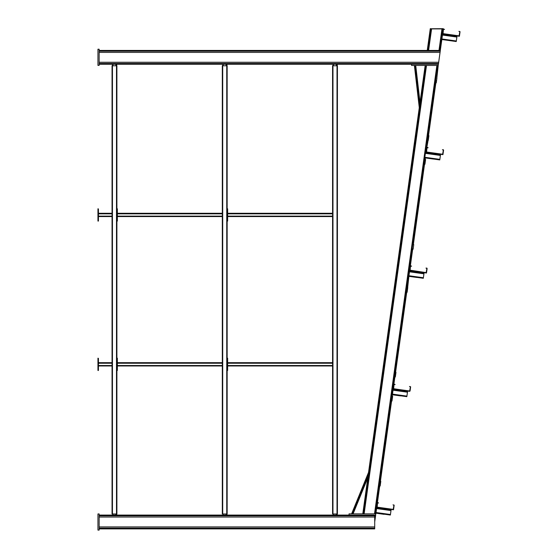 <?xml version="1.0" encoding="UTF-8"?>
<svg xmlns="http://www.w3.org/2000/svg" width="558" height="558" viewBox="0 0 558 558"><rect width="100%" height="100%" fill="white"/><g stroke="black" fill="none" stroke-linecap="round" stroke-linejoin="round"><path stroke-width="0.84" d="M438.511 63.479L440.353 50.429L440.206 51.197L440.318 50.429L99.157 50.429M99.157 64.247L438.428 64.247L440.206 51.197L438.393 64.247L438.497 63.479L99.157 63.479M440.241 51.197L99.157 51.197M457.037 35.782L442.634 33.766L457.037 35.775L456.318 40.978L456.263 41.376L441.852 39.374L440.318 50.429L439.711 50.429L440.318 50.429L441.852 39.52L456.256 41.536L441.852 39.527L441.908 39.13M99.157 515.069L374.711 515.069L374.711 515.836L375.597 515.836L375.708 513.855L349.036 513.855L349.036 515.069M374.711 521.988L375.569 515.836M99.157 515.836L374.711 515.836L374.711 528.886L99.157 528.886M374.711 528.119L99.157 528.119M375.946 513.2L375.855 513.855L375.234 513.855L437.618 65.46L438.225 65.46L437.639 65.46M411.56 64.247L411.56 65.46L438.225 65.46L436.579 80.526L436.105 80.708M428.886 135.887L426.807 147.64M375.248 513.855L375.855 513.855L410.304 266.11M433.454 159.065L425.37 157.942L433.454 159.065L433.796 158.702L433.454 159.065L425.37 157.942L425.161 159.49L425.391 157.761L425.147 159.49L425.594 159.553L425.154 159.49L425.391 157.761L425.154 159.442M412.641 249.482L410.339 266.013M411.539 266.047L410.304 266.124L409.712 270.532M408.895 276.363L407.249 291.346L406.761 291.618M394.938 376.58L395.385 376.643L394.89 376.922L393.864 384.392M400.505 395.901L392.413 394.778L400.505 395.901L400.846 395.538L400.505 395.901L392.413 394.778L392.211 396.25L392.455 394.52L377.368 502.87M379.726 485.899L380.186 485.962L379.684 486.234L377.396 502.772M393.969 505.353L392.999 504.857L393.969 505.199L393.188 509.37L377.18 507.145L377.564 502.911L378.589 503.009L377.822 502.542L377.361 502.884L375.841 513.855L375.234 513.855M419.281 107.666L368.538 472.41M425.168 65.46L362.784 513.855M426.214 151.762L426.166 152.16L440.548 154.315L439.788 159.755L425.384 157.754L439.788 159.755M426.912 268.593L425.942 268.098L426.912 268.44L426.131 272.611L409.746 270.128L392.441 394.513L392.211 396.25L392.651 396.313L392.211 396.25M376.803 506.901L376.755 507.299L391.158 509.294L390.984 510.577L390.377 514.894L375.973 512.9L390.377 514.894M425.775 65.46L363.391 513.855L425.775 65.46M419.302 107.624L419.623 105.336L414.992 65.46L419.616 105.371M419.288 107.729L414.385 65.46M368.196 474.977L368.559 472.347L351.603 513.855M368.51 472.71L351.7 513.855M368.175 475.102L352.342 513.855M374.711 515.069L375.708 515.069M438.225 65.46L438.225 64.247M99.157 65.377L99.157 49.216L97.943 49.216L97.943 65.377L99.157 65.377M99.157 530.1L99.157 513.939L97.943 513.939L97.943 530.1L99.157 530.1M430.874 28.904L442.724 28.911M442.71 28.758L443.345 28.674L443.275 29.26M430.881 28.758L442.738 28.674M444.482 29.288L443.247 29.365L443.345 28.674L431.606 28.793L428.6 50.429L427.247 50.429L430.274 28.667L430.895 28.674M443.247 29.365L442.689 33.487M427.261 50.422L430.288 28.674M431.606 28.793L430.253 28.904M440.318 50.429L443.31 28.911M430.874 28.821L427.867 50.429L430.86 28.904M439.711 50.429L442.703 28.911M459.855 31.834L458.878 31.339L459.855 31.68L459.067 35.852L443.059 33.626L443.443 29.393L444.475 29.49L443.673 29.225M443.031 33.829L442.892 33.396L443.031 33.829L459.039 36.054L459.499 35.705L460.05 31.708L458.878 31.339M459.297 35.677L459.855 31.68M460.05 31.862L459.708 31.408L460.05 31.862M459.067 35.852L459.039 36.207L459.492 35.865M456.256 41.536L457.037 35.928L459.436 36.27L457.016 35.921L459.039 36.207M443.443 29.553L442.885 33.557M443.38 150.214L442.41 149.718L443.38 150.06L442.599 154.231L426.591 152.006L426.975 147.772L428 147.87L427.205 147.605M426.214 151.909L426.563 152.362L426.221 151.748L426.563 152.208L442.571 154.433L443.024 154.085L443.582 150.088L442.41 149.718M443.024 154.085L443.582 150.242L443.24 149.628M443.582 150.242L443.24 149.788L443.582 150.242M442.571 154.433L443.024 154.245M426.138 152.313L442.571 154.587M427.205 147.758L426.772 147.744L427.233 147.403L428.007 147.717M426.975 147.933L426.417 151.936M428.028 147.514L428 147.87M409.746 270.288L410.088 270.742L409.746 270.128L410.095 270.581L426.103 272.813L426.556 272.464L427.114 268.468L425.942 268.098M426.737 268.363L427.114 268.468L426.765 268.007M427.114 268.468L426.765 268.168L427.114 268.621L426.556 272.464M426.103 272.813L426.556 272.625M424.101 272.541L409.691 270.539L426.096 272.967M410.123 270.386L410.507 266.152L411.532 266.25L410.758 265.782M410.73 266.138L410.304 266.124M410.507 266.312L409.949 270.316M410.444 386.973L409.467 386.478L410.444 386.82L409.656 390.991L393.648 388.766L394.032 384.532L395.064 384.629L394.262 384.364M393.278 388.633L409.628 391.193L410.088 390.844L410.639 386.847L409.467 386.478M409.886 390.816L410.444 386.82M410.639 387.001L410.297 386.548L410.639 387.001M409.656 390.991L409.628 391.346L410.081 391.005M407.626 390.921L393.223 388.905L409.628 391.346M394.262 384.518L393.836 384.504L394.29 384.162L395.064 384.476M394.032 384.692L393.474 388.696M376.803 507.048L377.152 507.501L376.81 506.887L377.152 507.341L393.16 509.573L393.613 509.224L394.171 505.227L392.999 504.857M393.613 509.224L393.969 505.199M394.171 505.381L393.829 504.927L394.171 505.381M393.188 509.37L393.16 509.726L393.613 509.384M390.377 515.048L384.274 514.204L390.377 515.048L391.158 509.447L393.557 509.789L391.137 509.44L393.16 509.726M378.589 503.009L377.361 502.884M377.564 503.072L377.006 507.069M447.397 35.008L448.918 35.217L447.397 35.008L447.474 34.443L447.397 35.008M454.519 35.998L452.998 35.782L454.519 35.998M452.998 35.782L453.075 35.224L452.998 35.782M442.634 33.78L441.852 39.374L449.839 40.49L441.852 39.381L456.263 41.376M456.96 36.333L442.557 34.331L456.96 36.333M430.929 153.387L432.45 153.596L430.929 153.387L431.006 152.822L430.929 153.387M438.051 154.378L436.53 154.161L438.051 154.378M436.53 154.161L436.607 153.603L436.53 154.161M381.519 508.519L383.039 508.736L381.519 508.526L381.595 507.961L381.519 508.526M388.64 509.517L387.119 509.301L388.64 509.517M387.119 509.301L387.196 508.743L387.119 509.301M406.845 396.668L400.714 395.817L406.845 396.668L407.549 391.632M407.626 391.067L407.549 391.625M397.987 390.14L399.507 390.356L397.987 390.147L398.063 389.582L397.987 390.147M405.108 391.137L403.587 390.921L405.108 391.137M403.587 390.921L403.664 390.363L403.587 390.921M406.852 396.515L392.441 394.513L392.26 395.908L392.448 394.52L406.852 396.515L406.908 396.117L392.497 394.115M393.202 389.072L407.605 391.074L406.908 396.117M414.455 271.767L415.975 271.976L414.455 271.767L414.531 271.202L414.455 271.767M421.583 272.757L420.062 272.541L421.583 272.757M420.062 272.541L420.139 271.983L420.062 272.541M408.916 276.133L423.32 278.135L408.909 276.14M409.67 270.693L426.5 273.015L424.08 272.681L423.32 278.135M423.32 278.296L417.154 277.438L423.32 278.296L423.355 277.891M424.101 272.688L423.376 277.891M439.788 159.916L433.573 159.051L439.788 159.916L439.823 159.511M440.548 154.301L442.968 154.636L440.569 154.315L439.844 159.511M394.757 377.961L394.645 378.722L394.757 377.961M394.75 378.024L394.639 378.784L394.75 378.024M427.693 141.216L426.793 147.661L427.693 141.209M427.686 141.258L427.791 140.497L427.686 141.258M427.812 140.379L426.8 147.654L427.812 140.379L428.251 140.442L428.921 135.629L428.516 135.573L436.161 80.722L428.523 135.573L435.986 81.998L435.442 82.389L435.986 81.998M442.041 33.689L441.322 33.592M450.173 40.134L449.936 40.643L441.831 39.52L449.818 40.629M433.252 158.856L425.384 157.761L433.252 158.856M425.573 152.069L424.847 151.971M433.705 158.514L433.343 159.051M409.098 270.449L408.379 270.351M417.231 276.894L416.979 277.479L408.881 276.356L416.868 277.466M392.63 388.828L391.911 388.731M400.763 395.273L400.393 395.887M376.162 507.208L375.436 507.11M384.295 513.646L383.953 514.009M450.271 40.281L449.936 40.643L450.271 40.281M417.321 277.124L416.979 277.479L417.321 277.124M384.03 514.323L375.932 513.2L383.96 514.009M375.932 513.2L383.918 514.309M395.099 375.792L406.796 291.625L395.099 375.792L394.555 376.162M395.483 373.037L395.064 372.535L395.483 373.037L406.796 291.625M406.803 291.283L407.249 291.346M395.385 376.643L395.992 372.298L395.594 372.242L406.817 291.632M395.992 372.305L395.343 376.985M406.733 292.225L407.138 292.28L407.765 287.6M391.709 400.142L391.172 400.505L391.709 400.142L380.458 480.954L392.093 397.394L391.674 396.891M380.458 480.954L392.093 397.394M391.597 400.937L392.002 400.993L392.651 396.313L392.002 401L391.597 400.944L380.472 480.961M392.602 396.654L392.155 396.592M380.416 480.954L380.807 481.359L380.368 481.296M379.768 485.627L380.207 485.69L380.807 481.359M380.186 485.962L380.772 481.61M424.54 164.185L413.415 244.202L424.54 164.185L424.938 164.233L424.54 164.185L413.415 244.202L425.029 160.634L424.61 160.132M424.652 163.382L424.108 163.745L424.652 163.382L413.401 244.195L425.029 160.634M424.938 164.233L425.594 159.553L424.938 164.24M425.545 159.895L425.091 159.832M413.359 244.195L413.75 244.599L413.311 244.537M412.704 248.875L413.15 248.931L413.75 244.599M412.669 249.14L413.129 249.203L413.715 244.85M413.129 249.203L412.62 249.475M436.14 80.715L428 139.298L428.405 136.41L427.986 135.887L428.405 136.41L436.147 80.715L428.405 136.41M427.456 139.688L428 139.298M427.833 140.128L428.286 140.191M436.14 80.464L436.579 80.526M435.868 82.835L436.265 82.891L436.921 78.071M98.431 208.957L97.943 208.783L97.943 221.073L98.431 221.073L98.431 208.957L97.943 208.957M98.431 358.355L97.943 358.18L97.943 370.47L98.431 370.47L98.431 358.355L97.943 358.355M116.894 370.47L117.375 370.47L117.375 358.18L116.894 358.18M117.375 358.355L116.894 358.355M116.894 208.783L117.375 208.783L117.375 221.073L116.894 221.073M116.894 208.957L117.375 208.957M227.155 370.47L227.636 370.47L227.636 358.18L227.155 358.18M227.636 358.355L227.155 358.355M227.155 208.783L227.636 208.783L227.636 221.073L227.155 221.073M227.155 208.957L227.636 208.957M112.451 65.272L112.995 65.279L112.451 65.272L112.451 65.781L112.249 65.314M116.692 65.286L116.489 65.781L116.894 65.774L116.489 65.272M116.894 65.774L116.894 513.967L116.489 513.981L112.046 513.967L112.046 65.774L116.489 65.788L112.451 65.781L112.451 513.981M222.712 65.272L223.256 65.279L222.712 65.272L222.712 65.781L222.509 65.314M226.953 65.286L226.75 65.781L227.155 65.774L226.75 65.272M227.155 65.774L227.155 513.967L226.75 513.981L222.307 513.967L222.307 65.774L226.75 65.788L222.712 65.781L222.712 513.981M332.973 65.272L333.517 65.279L332.973 65.272L332.973 65.781L332.77 65.314M337.213 65.286L337.011 65.781L337.416 65.774L337.011 65.272M337.416 65.774L337.416 513.967L337.011 513.981L332.568 513.967L332.568 65.774L337.011 65.788L332.973 65.781L332.973 513.981M226.143 64.247L226.143 65.781M226.953 65.774L226.953 64.247M223.423 65.781L222.914 64.247M336.404 64.247L336.404 65.781M337.213 65.774L337.213 64.247M333.684 65.781L333.175 64.247M115.883 64.247L115.883 65.781M116.692 65.774L116.692 64.247M113.162 65.781L112.653 64.247M226.143 513.981L226.143 515.069M226.953 515.069L226.953 513.981M222.914 515.069L223.277 513.981M336.404 513.981L336.404 515.069M337.213 515.069L337.213 513.981M333.175 515.069L333.538 513.981M115.883 513.981L115.883 515.069M116.692 515.069L116.692 513.981M112.653 515.069L113.009 513.981M440.569 154.154L426.166 152.146M391.158 509.301L376.755 507.285M438.672 62.266L99.157 62.266M440.039 52.41L99.157 52.41M375.395 517.05L99.157 517.05M374.711 526.905L99.157 526.905M426.507 65.46L364.123 513.855M436.886 65.46L374.502 513.855M420.021 102.456L415.731 65.46M367.792 477.85L353.081 513.855M438.979 50.429L441.985 28.8M457.016 35.935L442.613 33.933M456.863 37.058L442.452 35.056M456.318 40.978L441.908 38.976M440.492 154.712L426.082 152.711L440.492 154.712M440.388 155.438L425.984 153.429M439.844 159.358L425.44 157.356M391.137 509.454L376.727 507.445M391.081 509.852L376.671 507.85L391.081 509.852M390.984 510.577L376.573 508.575M390.433 514.497L376.029 512.495M407.549 391.472L393.146 389.47L407.549 391.472M407.452 392.197L393.041 390.195M424.024 273.092L409.614 271.09L424.024 273.092M423.92 273.818L409.516 271.816M423.376 277.738L408.965 275.736M442.02 33.85L441.294 33.752M441.964 34.254L441.239 34.15L441.964 34.254M425.545 152.229L424.826 152.132M425.489 152.634L424.771 152.529L425.489 152.634M409.077 270.609L408.358 270.511M409.021 271.014L408.303 270.909L409.021 271.014M392.609 388.989L391.89 388.891M392.553 389.393L391.835 389.289L392.553 389.393M376.134 507.368L375.415 507.271M376.078 507.766L375.36 507.668L376.078 507.773M440.52 39.339L441.239 39.437M441.831 39.52L449.936 40.643M424.045 157.754L424.408 157.809M407.57 276.175L408.289 276.28M408.881 276.356L416.979 277.479M391.095 394.597L391.451 394.645M374.62 513.018L375.339 513.116M112.046 213.351L98.431 213.351M112.046 213.275L98.431 213.275L112.046 213.275M112.046 213.854L98.431 213.854M112.046 216.113L98.431 216.113M112.046 216.581L98.431 216.581L112.046 216.581M112.046 362.749L98.431 362.749M112.046 362.672L98.431 362.672L112.046 362.672M112.046 363.251L98.431 363.251M112.046 365.511L98.431 365.511M112.046 365.978L98.431 365.978L112.046 365.978M117.375 362.672L222.307 362.672L117.375 362.672M117.375 362.749L222.307 362.749M117.375 365.978L222.307 365.978L117.375 365.978M117.375 365.511L222.307 365.511M117.375 363.251L222.307 363.251M222.307 216.581L117.375 216.581L222.307 216.581M222.307 213.275L117.375 213.275L222.307 213.275M222.307 213.351L117.375 213.351M222.307 213.854L117.375 213.854M222.307 216.113L117.375 216.113M227.636 362.672L332.568 362.672L227.636 362.672M227.636 362.749L332.568 362.749M227.636 365.978L332.568 365.978L227.636 365.978M227.636 365.511L332.568 365.511M227.636 363.251L332.568 363.251M332.568 216.581L227.636 216.581L332.568 216.581M332.568 213.275L227.636 213.275L332.568 213.275M332.568 213.351L227.636 213.351M332.568 213.854L227.636 213.854M332.568 216.113L227.636 216.113M116.489 65.788L116.489 513.981M226.75 65.788L226.75 513.981M337.011 65.788L337.011 513.981"/></g></svg>

